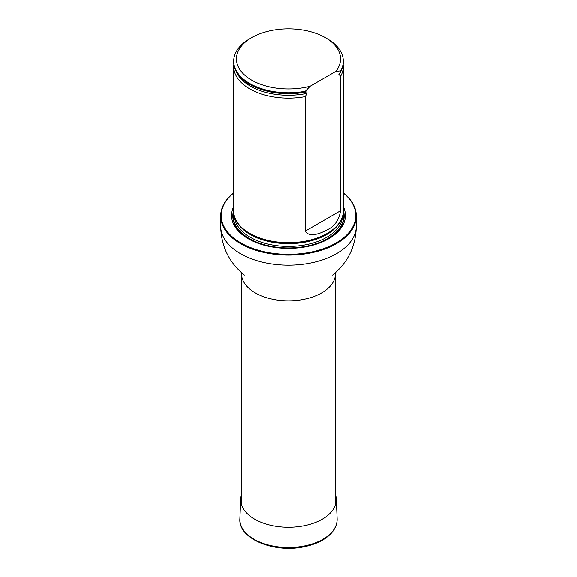 <?xml version="1.0" encoding="UTF-8"?>
<svg xmlns="http://www.w3.org/2000/svg" width="577" height="577" viewBox="0 0 577 577"><rect width="100%" height="100%" fill="white"/><g stroke="black" fill="none" stroke-linecap="round" stroke-linejoin="round"><path stroke-width="0.87" d="M233.699 192.999A67.278 38.839 0 0 0 243.638 244.475A67.278 38.839 0 0 0 333.362 244.475A67.278 38.839 0 0 0 343.301 192.999M233.699 206.616A56.928 32.867 0 0 0 288.5 248.398A56.928 32.867 0 0 0 343.301 206.616M343.301 192.906A67.826 39.157 180 0 1 356.326 215.978A67.826 39.157 180 0 1 288.5 255.135A67.826 39.157 180 0 1 220.674 215.978A67.826 39.157 180 0 1 233.699 192.906M233.844 64.278A54.801 31.634 0 0 0 233.699 66.514L233.699 211.059A54.801 31.634 0 0 0 236.765 221.489A54.801 31.634 0 0 0 249.754 233.425A54.801 31.634 0 0 0 340.235 221.489A54.801 31.634 0 0 0 343.301 211.059L343.301 66.514A54.801 31.634 0 0 0 343.156 64.278M310.166 86.233A52.06 30.054 180 0 1 245.752 76.056A52.06 30.054 180 0 1 251.687 37.656A52.06 30.054 180 0 1 325.313 37.656A52.06 30.054 180 0 1 335.836 71.411L310.166 86.233L305.363 91.245A54.801 31.634 180 0 1 233.699 61.14A54.801 31.634 180 0 1 249.754 38.774L251.687 37.656M325.313 37.656L327.246 38.774A54.801 31.634 180 0 1 343.301 61.14A54.801 31.634 180 0 1 340.639 70.877L340.639 71.772L338.865 74.361L340.639 76.243L340.639 210.72C338.951 220.183 334.494 226.552 327.26 229.812C321.562 232.964 309.322 238.359 305.363 231.088L305.363 96.611L306.935 93.395C307.216 92.226 306.841 91.779 305.803 92.068L305.363 92.14A54.801 31.634 180 0 1 261.792 89.659A54.801 31.634 180 0 1 233.699 62.035L233.699 61.14M335.836 71.411L340.639 70.877M343.301 61.14L343.301 62.035A54.801 31.634 180 0 1 340.639 71.772M305.363 92.14L305.363 91.245M340.639 76.243A54.801 31.634 0 0 0 343.301 66.514M233.699 66.514A54.801 31.634 0 0 0 249.754 88.88A54.801 31.634 0 0 0 305.363 96.611M335.497 494.64A47.797 27.595 180 0 1 336.283 498.982A47.797 27.595 180 0 1 288.5 527.255A47.797 27.595 180 0 1 240.717 498.982A47.797 27.595 180 0 1 241.503 494.64M335.497 504.68L335.497 273.707A46.997 27.133 180 0 1 288.5 300.841A46.997 27.133 180 0 1 241.503 273.707L241.503 504.68M356.326 215.978L356.326 226.047A67.826 39.157 180 0 1 288.5 265.204A67.826 39.157 180 0 1 220.674 226.047C221.056 246.083 228.903 262.391 244.215 274.984L244.403 275.128M233.699 210.295A55.68 32.146 0 0 0 288.5 248.153A55.68 32.146 0 0 0 343.301 210.295M236.765 221.489L237.306 222.383A54.224 31.309 0 0 0 250.158 234.197A54.224 31.309 0 0 0 339.694 222.383L340.235 221.489M236.267 220.623A54.123 31.245 0 0 0 288.5 243.682A54.123 31.245 0 0 0 340.733 220.623M234.399 216.087A54.123 31.245 0 0 0 288.5 246.444A54.123 31.245 0 0 0 342.601 216.087M233.728 212.04A55.219 31.879 0 0 0 288.5 247.973A55.219 31.879 0 0 0 343.272 212.04A55.219 31.879 0 0 1 288.5 247.973A55.219 31.879 0 0 1 233.728 212.033M261.864 89.687A54.512 31.475 0 0 0 261.929 89.709A54.512 31.475 0 0 0 305.803 92.068M339.067 74.844A53.82 31.071 0 0 0 340.899 71.296M236.101 71.296A53.82 31.071 0 0 0 306.935 93.395M305.363 231.088L340.639 210.72M336.283 498.982L337.127 518.73A48.641 28.085 180 0 1 288.5 547.501A48.641 28.085 180 0 1 239.873 518.73L240.717 498.982M220.674 215.978L220.674 226.047M356.326 226.047C355.944 246.083 348.097 262.391 332.785 274.984L332.597 275.128M335.497 273.707L335.598 272.625M241.503 273.707L241.402 272.625M337.127 518.73C337.206 526.751 332.806 533.595 323.935 539.25C318.396 542.69 311.832 545.178 304.238 546.715C274.097 553.444 238.041 538.651 239.873 518.73"/></g></svg>
